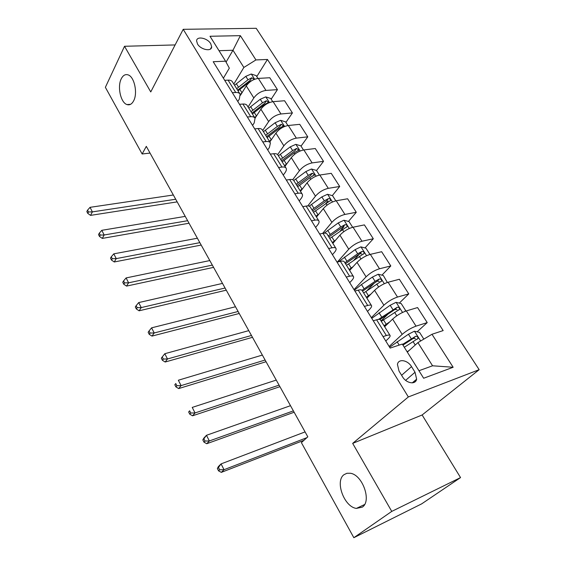 <?xml version="1.0" encoding="UTF-8"?>
<svg xmlns="http://www.w3.org/2000/svg" width="566" height="566" viewBox="0 0 566 566"><rect width="100%" height="100%" fill="white"/><g stroke="black" fill="none" stroke-linecap="round" stroke-linejoin="round"><path stroke-width="0.85" d="M133.64 100.833C131.857 104.151 129.642 105.396 126.996 104.569C120.728 102.8 117.134 86.683 121.251 78.823C123.027 75.32 125.305 74.004 128.079 74.875C134.368 76.679 137.906 93.199 133.64 100.833M362.282 507.15L356.396 508.402C344.156 507.002 334.711 481.043 344.015 474.676L346.916 473.282L350.34 473.261C362.516 474.676 371.961 501.243 362.282 507.15M197.534 44.028C200.796 49.829 211.762 51.945 211.67 46.815L210.715 43.681C207.46 37.936 196.515 35.778 196.6 40.964L197.534 44.028M479.161 369.683L256.221 28.3L183.214 29.319L408.341 396.957L479.161 369.683L422.13 414.977L352.675 443.383L391.757 511.402L460.547 477.584L422.13 414.977M460.547 477.584L421.656 503.867L353.835 537.7L391.757 511.402M353.835 537.7L301.388 442.633L307.812 436.832L146.304 146.361L142.144 153.98L150.047 153.089M415.034 372.251L411.532 366.619C407.69 359.99 398.365 358.455 397.445 364.377L399.009 371.077L402.525 376.793C406.367 383.479 415.677 385 416.633 379.17L415.034 372.251L405.631 380.338M418.96 370.73L432.565 365.792L417.906 342.621L431.978 334.273L443.164 330.579L267.456 59.458L256.766 76.594M431.978 334.273L453.147 367.263L423.651 378.244L402.306 344.071L390.144 348.083L213.198 61.708L225.572 61.192L210 36.266L240.366 35.658L255.945 59.932L267.456 59.458M175.12 44.933L124.527 46.278L105.375 87.327L142.144 153.98M124.527 46.278L150.754 91.933L183.214 29.319M352.675 443.383L408.341 396.957M412.458 382.849L416.59 379.347M225.572 61.192L229.322 68.146L223.393 78.207M232.364 92.725L235.732 92.491C237.918 92.378 239.383 92.944 240.118 94.189L239.354 99.022L237.798 101.526M247.37 117.006L250.738 116.702C252.924 116.539 254.367 117.056 255.068 118.252L254.184 122.964L252.57 125.426M262.773 141.932L266.133 141.55C268.319 141.337 269.749 141.797 270.414 142.936L269.395 147.521L267.718 149.948M278.578 167.522L281.946 167.062C284.125 166.786 285.533 167.196 286.155 168.272C286.7 169.404 286.318 170.882 285.009 172.722L283.269 175.106M294.815 193.798L298.176 193.254C300.355 192.921 301.742 193.268 302.322 194.287C302.824 195.355 302.4 196.784 301.034 198.588L299.223 200.93M311.498 220.797L314.852 220.16C317.024 219.771 318.389 220.054 318.927 221.002C319.387 221.999 318.906 223.386 317.491 225.148L315.602 227.447M328.641 248.545L331.987 247.809C334.159 247.356 335.489 247.575 335.992 248.453C336.402 249.38 335.871 250.71 334.393 252.436L332.433 254.679M346.265 277.064L349.604 276.236C351.769 275.72 353.071 275.861 353.524 276.661C353.884 277.517 353.297 278.783 351.762 280.467L349.717 282.66M364.391 306.404L367.716 305.463C369.874 304.883 371.155 304.947 371.551 305.668C371.862 306.447 371.218 307.649 369.612 309.291L367.49 311.427M383.041 336.593L386.359 335.539C388.502 334.881 389.748 334.874 390.094 335.511C390.356 336.197 389.649 337.336 387.972 338.928L385.764 341.001M226.067 62.118L232.973 50.247L219.021 50.699M407.322 352.109L417.906 342.621M389.146 346.47L402.193 334.372C406.466 330.693 411.079 327.955 416.031 326.143L427.224 322.599L417.1 331.832M384.654 326.752L392.613 319.104C396.808 315.382 401.386 312.651 406.338 310.918L417.559 307.571L427.224 322.599M371.338 317.653L383.889 305.201C388.014 301.437 392.556 298.728 397.516 297.058L408.758 293.888L399.299 303.1M366.917 298.211L374.572 290.351C378.626 286.545 383.132 283.849 388.092 282.25L399.363 279.264L408.758 293.888M354.012 289.615L366.082 276.831C370.072 272.989 374.543 270.3 379.51 268.765L390.795 265.949L381.937 275.147M349.654 270.435L357.019 262.376C360.931 258.492 365.374 255.825 370.334 254.36L381.647 251.714L390.795 265.949M337.364 262.058L348.755 249.217C352.611 245.297 357.019 242.637 361.978 241.236L373.312 238.753L364.985 247.936M332.843 243.394L339.925 235.152C343.718 231.197 348.09 228.551 353.05 227.214L364.398 224.893L373.312 238.753M322.634 233.411L331.888 222.339C335.61 218.349 339.961 215.717 344.92 214.436L356.283 212.271L348.444 221.433M316.472 217.054L323.292 208.635C326.95 204.616 331.266 201.998 336.225 200.774L347.602 198.772L356.283 212.271M307.762 205.925L315.46 196.154C319.061 192.107 323.342 189.497 328.301 188.337L339.699 186.476L332.306 195.624M300.525 191.386L307.083 182.811C310.628 178.729 314.88 176.139 319.832 175.028L331.237 173.323L339.699 186.476M292.707 179.712L299.456 170.656C302.937 166.546 307.161 163.963 312.121 162.909L323.533 161.338L316.528 170.5M284.981 166.376L291.292 157.652C294.723 153.513 298.912 150.945 303.864 149.94L315.29 148.518L323.533 161.338M277.637 154.617L283.856 145.802C287.231 141.634 291.391 139.08 296.343 138.132L307.777 136.838L301.027 146.141M269.819 141.988L275.904 133.13C279.222 128.935 283.354 126.388 288.299 125.496L299.739 124.336L307.777 136.838M262.681 130.498L268.652 121.577C271.921 117.353 276.024 114.82 280.969 113.978L292.417 112.938L285.908 122.383M255.04 118.202L260.898 109.217C264.11 104.972 268.185 102.453 273.123 101.654L284.578 100.748L292.417 112.938M248.078 107.002L253.823 97.946C256.985 93.68 261.039 91.176 265.978 90.418L277.432 89.633L271.164 99.213M240.451 95.279L246.26 85.891C249.373 81.603 253.391 79.106 258.322 78.405L269.784 77.74L277.432 89.633M233.822 84.072L243.861 67.453L232.973 50.247L240.366 35.658M283.495 125.885L283.149 126.395L283.502 125.864L281.309 124.287L277.368 126.381L265.673 135.316M312.418 175.863L311.993 176.415M328.025 200.923L326.377 202.953M343.873 226.782L340.279 230.985M359.615 253.858L353.899 260.162M374.289 283.078L367.001 290.648M388.361 313.762L381.024 320.908M373.277 320.788L376.602 319.797C378.753 319.174 380.012 319.203 380.387 319.889L390.016 335.383M354.903 291.044L358.236 290.16C360.393 289.615 361.688 289.721 362.113 290.485L371.466 305.527M337.039 262.136L340.378 261.351C342.55 260.869 343.873 261.053 344.347 261.895L353.425 276.505M319.663 234.02L323.016 233.334C325.188 232.916 326.54 233.171 327.063 234.083L335.879 248.276M302.768 206.668L306.121 206.074C308.3 205.72 309.673 206.038 310.239 207.022L318.814 220.811M286.318 180.045L289.679 179.542C291.865 179.245 293.259 179.62 293.867 180.674L302.194 194.081M270.307 154.129L273.668 153.711C275.854 153.471 277.276 153.902 277.92 155.013L286.021 168.052M254.714 128.892L258.082 128.553C260.268 128.362 261.704 128.85 262.383 130.024L270.265 142.703M239.517 104.3L242.885 104.038C245.078 103.896 246.528 104.441 247.243 105.665L254.919 118.011M255.945 59.932L243.861 67.453M224.709 80.337L228.077 80.146C230.27 80.054 231.742 80.641 232.485 81.921L239.956 93.935M432.565 365.792L453.147 367.263M423.821 339.105L419.54 332.369L414.347 331.223L408.44 334.244L389.62 347.241M409.211 350.411L407.117 351.776M404.301 347.269L418.033 338.454C417.991 336.89 417.177 336.176 415.593 336.317L402.532 344.439M402.95 345.104L413.322 338.376L415.508 338.793M305.067 431.908L221.073 463.894L224.037 469.702L221.327 472.362L303.992 440.284M306.892 437.66L224.037 469.702L219.643 469.794L218.462 467.466L217.386 468.535L218.561 470.862L219.643 469.794M217.386 468.535L218.377 466.575L221.073 463.894L218.462 467.466M218.561 470.862L221.327 472.362M404.86 311.427L405.546 310.387L401.195 303.546L396.03 302.336L390.172 305.272L371.763 318.34M389.705 321.898L384.017 325.726M386.104 325.358L384.498 326.504M381.293 321.346L399.603 309.312C399.539 307.819 398.733 307.14 397.198 307.267L378.498 319.38M379.942 319.493L395.011 309.39L397.084 309.708M290.492 405.688L206.463 435.296L209.356 440.956L206.753 443.723L294.136 412.239M293.379 410.881L209.356 440.956L205.019 441.048L203.866 438.777L202.833 439.895L203.986 442.159L205.019 441.048M202.833 439.895L203.88 438.084L206.463 435.296L203.866 438.777M203.986 442.159L206.753 443.723M387.356 282.462L383.338 275.493L378.201 274.234L372.4 277.085L361.476 284.549L354.387 290.209M371.055 293.966L366.308 297.235M367.461 297.645L366.853 298.105M363.662 292.976L381.675 280.969C381.59 279.54 380.798 278.882 379.298 279.003L375.067 281.323L361.985 290.294M362.551 291.186L377.197 281.182L379.163 281.422M276.258 380.083L192.228 407.414L195.051 412.939L192.546 415.805L279.929 386.684M279.08 385.156L195.051 412.939L190.763 413.024L189.638 410.817L188.648 411.97L189.773 414.178L190.763 413.024M188.648 411.97L189.638 410.817M189.773 414.178L192.546 415.805M369.952 254.452L365.961 248.184L360.846 246.875L355.094 249.648L338.539 261.782M353.106 266.657L349.073 269.508M346.498 265.355L364.221 253.384C364.122 252.019 363.344 251.389 361.872 251.495L357.698 253.773L344.871 262.744M345.486 263.728L359.856 253.724L361.716 253.901M262.348 355.073L178.347 380.232L181.092 385.616L178.686 388.58L266.048 361.724M265.107 360.033L181.092 385.616L176.868 385.701L175.771 383.55L174.816 384.738L175.913 386.889L176.868 385.701M174.816 384.738L175.771 383.55M175.913 386.889L178.686 388.58M352.668 227.299L349.045 221.596L343.951 220.231L338.249 222.933L324.162 233.164M335.765 239.991L332.292 242.503M329.78 238.463L347.227 226.527C347.121 225.218 346.342 224.617 344.913 224.716L340.782 226.952L328.202 235.923M328.867 236.991L342.968 226.987L344.913 224.716M248.764 330.636L164.805 353.715L167.486 358.964L165.173 362.014L252.486 337.329M251.453 335.482L167.486 358.964L163.312 359.056L162.237 356.948L161.324 358.179L162.392 360.28L163.312 359.056M162.392 360.28L165.173 362.014M164.805 353.715L162.237 356.948M335.843 200.852L332.56 195.695L327.495 194.287L321.842 196.911L309.185 206.158M318.976 213.962L315.948 216.205M313.5 212.271L330.671 200.378C330.551 199.119 329.794 198.539 328.393 198.631L324.311 200.824L311.965 209.788M312.68 210.941L326.518 200.951L328.393 198.631M235.484 306.751L151.589 327.841L154.207 332.964L151.985 336.098L239.227 313.486M238.116 311.484L154.207 332.964L150.082 333.049L149.035 330.997L148.158 332.256L149.198 334.308L150.082 333.049M149.198 334.308L151.985 336.098M151.589 327.841L149.035 330.997M319.45 175.092L316.493 170.451L311.456 169.001L305.859 171.562L293.768 180.519M302.683 188.563L300.022 190.586M297.638 186.745L309.786 177.788L314.547 174.894L312.291 173.21L308.258 175.375L296.138 184.332M296.902 185.556L310.493 175.573L312.291 173.21M222.502 283.403L138.691 302.584L141.245 307.586L139.109 310.798L226.266 290.167M225.07 288.03L141.245 307.586L137.17 307.671L136.151 305.668L135.302 306.956L136.321 308.958L137.17 307.671M136.321 308.958L139.109 310.798M138.691 302.584L136.151 305.668M303.482 149.997L300.836 145.844L295.827 144.351L290.273 146.849L278.401 155.799M286.856 163.779L284.5 165.612M282.179 161.869L294.101 152.919L298.827 150.068L296.605 148.441L292.615 150.563L280.715 159.513M281.521 160.815L294.872 150.839L296.605 148.441M209.802 260.565L126.105 277.927L128.595 282.809L126.543 286.099L213.587 267.371M212.321 265.093L128.595 282.809L124.57 282.894L123.572 280.941L122.758 282.257L123.749 284.217L124.57 282.894M123.749 284.217L126.543 286.099M126.105 277.927L123.572 280.941M287.917 125.539L285.568 121.853L280.58 120.325L275.083 122.758L263.423 131.694M271.468 139.59L269.366 141.259M266.522 136.682L279.639 126.727L281.309 124.287M267.102 137.616L278.812 128.673L283.502 125.864M197.385 238.229L113.801 253.844L116.242 258.612L114.268 261.973L201.185 245.064M199.848 242.658L116.242 258.612L112.259 258.697L111.29 256.787L110.504 258.138L111.474 260.049L112.259 258.697M111.474 260.049L114.268 261.973M113.801 253.844L111.29 256.787M272.741 101.689L270.675 98.449L265.716 96.885L260.268 99.255L248.807 108.177M256.497 115.973L254.608 117.516M252.401 113.957L263.905 105.028L268.553 102.255L266.388 100.734L262.497 102.793L251.007 111.714M251.898 113.143L264.782 103.203L266.388 100.734M185.238 216.382L101.795 230.32L104.172 234.982L102.276 238.406L189.051 223.237M187.643 220.712L104.172 234.982L100.239 235.067L99.291 233.199L98.534 234.572L99.482 236.439L100.239 235.067M99.482 236.439L102.276 238.406M101.795 230.32L99.291 233.199M257.94 78.433L256.15 75.618L251.212 74.019L245.807 76.332L234.55 85.233M241.908 92.93L240.196 94.359M253.78 79.622L253.971 79.233L251.835 77.754L247.986 79.778L236.694 88.685M237.621 90.178L250.285 80.259L251.835 77.754M238.053 90.871L249.358 81.964L252.967 80.011M173.345 194.994L90.051 207.333L92.378 211.889L90.553 215.377L177.172 201.878M175.701 199.239L92.378 211.889L88.487 211.974L87.56 210.149L86.839 211.55L87.765 213.368L88.487 211.974M87.765 213.368L90.553 215.377M90.051 207.333L87.56 210.149M392.613 319.104L402.193 334.372M374.572 290.351L383.889 305.201M357.019 262.376L366.082 276.831M339.925 235.152L348.755 249.217M323.292 208.635L331.888 222.339M307.083 182.811L315.46 196.154M291.292 157.652L299.456 170.656M275.904 133.13L283.856 145.802M260.898 109.217L268.652 121.577M246.26 85.891L253.823 97.946M406.338 310.918L416.031 326.143M376.602 319.797L386.359 335.539M358.236 290.16L367.716 305.463M388.092 282.25L397.516 297.058M340.378 261.351L349.604 276.236M370.334 254.36L379.51 268.765M323.016 233.334L331.987 247.809M353.05 227.214L361.978 241.236M306.121 206.074L314.852 220.16M336.225 200.774L344.92 214.436M289.679 179.542L298.176 193.254M319.832 175.028L328.301 188.337M273.668 153.711L281.946 167.062M303.864 149.94L312.121 162.909M258.082 128.553L266.133 141.55M288.299 125.496L296.343 138.132M242.885 104.038L250.738 116.702M273.123 101.654L280.969 113.978M228.077 80.146L235.732 92.491M258.322 78.405L265.978 90.418M401.591 375.279L411.532 366.619M420.658 340.987L414.482 331.252M399.193 345.097L397.077 341.708M411.263 338.723L408.44 334.244M415.232 345.019L413.046 341.553M413.322 338.376L415.593 336.317M402.546 312.439L396.158 302.371M381.746 317.094L379.036 312.743M386.196 324.233L383.465 319.847M392.917 309.63L390.172 305.272M396.794 315.778L394.658 312.382M395.011 309.39L397.198 307.267M384.307 283.686L378.329 274.262M364.115 288.787L361.476 284.549M368.438 295.735L365.785 291.469M375.067 281.323L372.4 277.085M378.64 286.983L376.758 284.005M377.197 281.182L379.298 279.003M366.563 255.705L360.981 246.903M346.951 261.237L344.376 257.113M351.161 268.001L348.578 263.848M357.698 253.773L355.094 249.648M360.966 258.966L359.346 256.384M359.856 253.724L361.872 251.495M349.293 228.48L344.078 220.266M330.233 234.409L327.735 230.397M334.336 240.996L331.817 236.956M340.782 226.952L338.249 222.933M343.774 231.692L342.388 229.492M332.475 201.97L327.622 194.315M313.953 208.281L311.519 204.368M317.95 214.698L315.503 210.757M324.311 200.824L321.842 196.911M327.035 205.147L325.875 203.307M316.097 176.146L311.583 169.036M298.091 182.818L295.721 179.005M301.989 189.072L299.598 185.231M308.258 175.375L305.859 171.562M310.727 179.288L309.786 177.788M300.143 150.995L295.954 144.387M282.632 157.999L280.319 154.285M286.431 164.098L284.097 160.355M292.615 150.563L290.273 146.849M294.844 154.094L294.101 152.919M284.592 126.473L280.708 120.36M267.555 133.802L265.298 130.173M271.263 139.745L268.984 136.095M277.368 126.381L275.083 122.758M279.363 129.543L278.812 128.673M269.43 102.573L265.843 96.92M252.853 110.2L250.646 106.663M256.462 115.995L254.247 112.436M262.497 102.793L260.268 99.255M264.265 105.601L263.905 105.028M254.643 79.261L251.339 74.054M238.505 87.171L236.355 83.718M242 92.774L239.871 89.357M247.986 79.778L245.807 76.332M126.996 104.569L130.562 104.314M356.396 508.402L364.582 504.532M210.418 49.065L211.67 46.815M412.274 382.864L416.633 379.17M417.135 339.26L418.033 338.454M398.818 310.076L399.603 309.312M380.968 281.698L381.675 280.969M363.577 254.084L364.221 253.384M346.647 227.199L347.227 226.527M330.155 201.015L330.671 200.378M314.08 175.502L314.547 174.894M298.409 150.648L298.827 150.068M268.22 102.771L268.553 102.255M253.71 79.65L253.971 79.233"/></g></svg>
